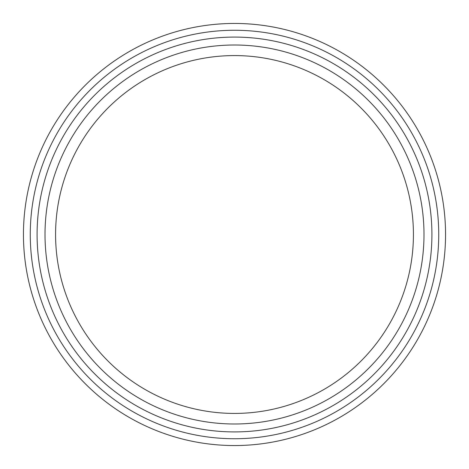 <?xml version="1.0" encoding="UTF-8"?>
<svg xmlns="http://www.w3.org/2000/svg" width="469" height="469" viewBox="0 0 469 469"><rect width="100%" height="100%" fill="white"/><g stroke="black" fill="none" stroke-linecap="round" stroke-linejoin="round"><path stroke-width="0.7" d="M431.92 234.5A197.42 197.42 0 0 1 135.793 405.468A197.42 197.42 0 0 1 135.793 63.532A197.42 197.42 0 0 1 431.92 234.5M423.994 234.5A189.494 189.494 0 0 1 139.756 398.603A189.494 189.494 0 0 1 139.756 70.397A189.494 189.494 0 0 1 423.994 234.5M23.45 234.5A211.05 211.05 0 0 0 234.5 445.55A211.05 211.05 0 0 0 445.55 234.5A211.05 211.05 0 0 0 234.5 23.45A211.05 211.05 0 0 0 23.45 234.5A211.05 211.05 0 0 0 234.5 445.55A211.05 211.05 0 0 0 445.55 234.5A211.05 211.05 0 0 0 234.5 23.45A211.05 211.05 0 0 0 23.45 234.5M413.424 234.5A178.924 178.924 0 0 1 145.038 389.452A178.924 178.924 0 0 1 145.038 79.548A178.924 178.924 0 0 1 413.424 234.5M30.268 234.5A204.232 204.232 0 0 0 336.619 411.372A204.232 204.232 0 0 0 336.619 57.628A204.232 204.232 0 0 0 30.268 234.5"/></g></svg>
